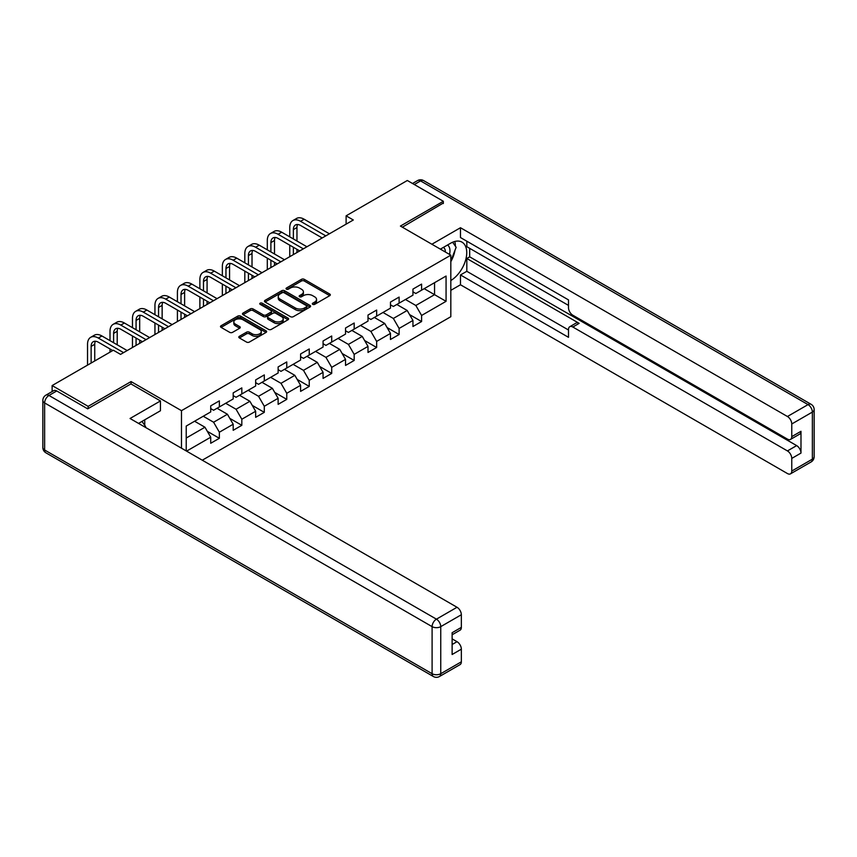 <?xml version="1.0" encoding="UTF-8"?>
<svg xmlns="http://www.w3.org/2000/svg" width="857" height="857" viewBox="0 0 857 857"><rect width="100%" height="100%" fill="white"/><g stroke="black" fill="none" stroke-linecap="round" stroke-linejoin="round"><path stroke-width="1.29" d="M312.73 304.342A1.403 0.803 0 0 0 314.712 304.342L329.731 295.665A2.003 1.157 0 0 0 330.32 294.851A2.003 1.157 0 0 0 329.731 294.037L304.289 279.339A2.003 1.157 0 0 0 301.46 279.339L286.442 288.016A1.403 0.803 0 0 0 286.024 288.584A1.403 0.803 0 0 0 286.442 289.163A1.403 0.803 0 0 0 288.413 289.163L290.362 288.038A6.395 3.696 0 0 1 299.404 288.038L301.525 289.259A6.395 3.696 0 0 1 303.399 291.873A6.395 3.696 0 0 1 301.525 294.487L299.586 295.611A1.403 0.803 0 0 0 299.179 296.179A1.403 0.803 0 0 0 299.586 296.747A1.403 0.803 0 0 0 301.568 296.747L303.507 295.622A6.395 3.696 0 0 1 312.559 295.622L314.68 296.854A6.395 3.696 0 0 1 316.554 299.468A6.395 3.696 0 0 1 314.68 302.071L312.73 303.196A1.403 0.803 0 0 0 312.323 303.764A1.403 0.803 0 0 0 312.73 304.342L312.73 303.196M239.392 336.319A2.003 1.157 0 0 0 238.803 337.133A2.003 1.157 0 0 0 239.392 337.947L246.527 342.072A2.003 1.157 0 0 0 249.355 342.072L266.045 332.441A2.003 1.157 0 0 0 266.623 331.627A2.003 1.157 0 0 0 266.045 330.813L240.592 316.115A2.003 1.157 0 0 0 237.764 316.115L221.085 325.746A2.003 1.157 0 0 0 220.495 326.56A2.003 1.157 0 0 0 221.085 327.374L229.708 332.355A2.003 1.157 0 0 0 232.536 332.355L239.671 328.242A2.003 1.157 0 0 0 240.26 327.417A2.003 1.157 0 0 0 239.671 326.603L235.396 324.139A5.346 3.085 0 0 1 233.832 321.953A5.346 3.085 0 0 1 237.132 319.093A5.346 3.085 0 0 1 242.96 319.768L259.714 329.442A5.346 3.085 0 0 1 261.278 331.627A5.346 3.085 0 0 1 257.978 334.476A5.346 3.085 0 0 1 252.151 333.812L249.355 332.195A2.003 1.157 0 0 0 246.527 332.195L239.392 336.319L239.392 337.947M131.067 383.979L131.067 381.569L88.142 406.357L52.127 385.564L52.127 391.563M131.067 381.569L181.48 410.674L450.825 255.172L450.825 316.704L202.295 460.198M443.337 203.527L443.337 201.277L400.412 226.066L450.825 255.172M443.337 201.277L407.321 180.495L346.11 215.835L346.11 224.148M52.127 385.564L113.349 350.224L120.548 354.38L353.309 219.992L346.11 215.835M290.502 316.683A2.003 1.157 0 0 0 293.33 316.683L310.009 307.052A2.003 1.157 0 0 0 310.598 306.238A2.003 1.157 0 0 0 310.009 305.424L284.567 290.727A2.003 1.157 0 0 0 281.739 290.727L265.049 300.357A2.003 1.157 0 0 0 264.47 301.182A2.003 1.157 0 0 0 265.049 301.996L290.502 316.683M260.732 304.642A1.403 0.803 0 0 1 262.156 304.846L288.006 319.757L271.348 329.377A2.003 1.157 0 0 1 268.52 329.377L243.067 314.69L243.067 313.051A2.003 1.157 0 0 0 242.477 313.866A2.003 1.157 0 0 0 243.067 314.69M243.067 313.051L250.212 308.927A2.003 1.157 0 0 1 253.04 308.927L263.356 314.894A2.003 1.157 0 0 0 266.184 314.894L270.919 312.152A2.003 1.157 0 0 0 271.508 311.337A2.003 1.157 0 0 0 270.919 310.523L260.174 304.321A1.403 0.803 0 0 1 259.767 303.753A1.403 0.803 0 0 1 260.624 303.003A1.403 0.803 0 0 1 262.156 303.174L288.027 318.118A2.003 1.157 0 0 1 288.616 318.933A2.003 1.157 0 0 1 288.027 319.747L288.027 318.118M181.48 448.179L181.48 410.674M207.33 431.339L219.36 438.291L219.36 432.217L233.19 424.236L233.19 430.3L241.824 425.318L241.824 419.244L255.654 411.264L255.654 417.327L264.299 412.346L264.299 406.272L278.129 398.291L278.129 404.354L286.763 399.373L286.763 393.299L300.593 385.318L300.593 391.381L309.238 386.4L309.238 380.326L323.068 372.345L323.068 378.408L331.702 373.427L331.702 367.353L345.532 359.372L345.532 365.436L354.177 360.454L354.177 354.38L368.007 346.399L368.007 352.463L376.652 347.481L376.652 341.407L390.471 333.427L390.471 339.49L399.116 334.509L399.116 328.435L412.945 320.454L412.945 326.517L421.59 321.536L421.59 315.462L446.068 301.321L446.068 276.04L434.553 282.692L434.553 294.669L446.068 301.321M219.36 438.291L210.715 443.273L210.715 437.209L186.59 451.136M186.226 450.921L186.226 426.058L210.715 411.928L210.715 405.854L219.36 400.862L219.36 406.936L233.19 398.955L233.19 392.881L241.824 387.889L241.824 393.963L255.654 385.982L255.654 379.908L264.299 374.916L264.299 380.99L278.129 373.009L278.129 366.935L286.763 361.943L286.763 368.017L300.593 360.036L300.593 353.962L309.238 348.97L309.238 355.044L323.068 347.064L323.068 340.99L331.702 335.998L331.702 342.072L345.532 334.091L345.532 328.017L354.177 323.025L354.177 329.099L368.007 321.118L368.007 315.044L376.652 310.052L376.652 316.126L390.471 308.145L390.471 302.071L399.116 297.079L399.116 303.153L412.945 295.172L412.945 289.098L421.59 284.106L421.59 290.18L446.068 276.04M217.057 408.264L227.426 414.252L213.597 422.233L203.227 416.245M210.715 408.596L213.597 410.257L219.36 406.936M213.597 422.233L219.36 432.217M227.426 414.252L233.19 424.236M239.521 395.291L249.89 401.28L236.061 409.26L225.691 403.272M233.19 395.623L236.061 397.284L241.824 393.963M236.061 409.26L241.824 419.244M249.89 401.28L255.654 411.264M261.996 382.318L272.365 388.307L258.535 396.288L248.166 390.299M255.654 382.651L258.535 384.311L264.299 380.99M258.535 396.288L264.299 406.272M272.365 388.307L278.129 398.291M284.46 369.346L294.829 375.334L281.01 383.315L270.63 377.326M278.129 369.678L281.01 371.338L286.763 368.017M281.01 383.315L286.763 393.299M294.829 375.334L300.593 385.318M306.935 356.373L317.304 362.361L303.474 370.342L293.105 364.354M300.593 356.705L303.474 358.365L309.238 355.044M303.474 370.342L309.238 380.326M317.304 362.361L323.068 372.345M329.399 343.4L339.768 349.388L325.949 357.369L315.58 351.381M323.068 343.732L325.949 345.392L331.702 342.072M325.949 357.369L331.702 367.353M339.768 349.388L345.532 359.372M351.873 330.427L362.243 336.415L348.413 344.396L338.044 338.408M345.532 330.759L348.413 332.42L354.177 329.099M348.413 344.396L354.177 354.38M362.243 336.415L368.007 346.399M374.338 317.454L384.707 323.443L370.888 331.423L360.518 325.435M368.007 317.786L370.888 319.447L376.652 316.126M370.888 331.423L376.652 341.407M384.707 323.443L390.471 333.427M396.812 304.481L407.182 310.47L393.352 318.45L382.983 312.462M390.471 304.813L393.352 306.474L399.116 303.153M393.352 318.45L399.116 328.435M407.182 310.47L412.945 320.454M424.183 288.68L434.553 294.669L415.827 305.478L405.457 299.489M412.945 291.841L415.827 293.501L421.59 290.18M415.827 305.478L421.59 315.462M88.142 406.357L88.142 408.596M186.226 438.034L204.952 427.225L194.582 421.237M204.952 427.225L210.715 437.209M409.56 314.583L421.59 321.536M387.085 327.556L399.116 334.509M364.621 340.529L376.652 347.481M342.147 353.502L354.177 360.454M319.682 366.475L331.702 373.427M297.208 379.447L309.238 386.4M274.743 392.42L286.763 399.373M252.269 405.393L264.299 412.346M229.805 418.366L241.824 425.318M313.298 304.535L314.68 303.742A6.395 3.696 0 0 0 316.554 301.128L316.554 299.468M303.399 291.873L303.399 293.533A6.395 3.696 0 0 1 301.525 296.147L300.143 296.95M329.731 294.037L329.731 295.665L304.289 281.01A2.003 1.157 0 0 0 301.46 281.01L286.999 289.355M309.988 307.074L284.567 292.387A2.003 1.157 0 0 0 281.739 292.387L265.081 302.007M306.474 306.806A1.403 0.803 0 0 0 306.892 306.238A1.403 0.803 0 0 0 306.474 305.67L284.138 292.773A1.403 0.803 0 0 0 282.157 292.773L280.11 293.951A6.395 3.696 0 0 0 278.236 296.565A6.395 3.696 0 0 0 280.11 299.179L295.376 307.995A6.395 3.696 0 0 0 304.428 307.995L306.474 306.806L306.474 308.477A1.403 0.803 0 0 0 306.892 307.899L306.892 306.238M278.236 296.565L278.236 298.225A6.395 3.696 0 0 0 280.11 300.839L280.11 299.179M306.474 308.477L304.428 309.656A6.395 3.696 0 0 1 295.376 309.656L280.11 300.839M243.099 314.701L250.212 310.598L250.212 308.927M271.508 311.337L271.508 312.998A2.003 1.157 0 0 1 270.919 313.823L266.184 316.554A2.003 1.157 0 0 1 263.356 316.554L253.04 310.598A2.003 1.157 0 0 0 250.212 310.598M274.069 321.075A5.346 3.085 0 0 0 279.896 321.739A5.346 3.085 0 0 0 283.196 318.89A5.346 3.085 0 0 0 281.632 316.704L275.729 313.298A2.003 1.157 0 0 0 272.901 313.298L268.166 316.029A2.003 1.157 0 0 0 267.577 316.854A2.003 1.157 0 0 0 268.166 317.668L274.069 321.075L274.069 322.735A5.346 3.085 0 0 0 279.896 323.41A5.346 3.085 0 0 0 283.196 320.55L283.196 318.89M267.577 316.854L267.577 318.515A2.003 1.157 0 0 0 268.166 319.329L268.166 317.668M274.069 322.735L268.166 319.329M261.278 331.627L261.278 333.287A5.346 3.085 0 0 1 257.978 336.137A5.346 3.085 0 0 1 252.151 335.473L249.355 333.855A2.003 1.157 0 0 0 246.527 333.855L239.414 337.969M233.832 321.953L233.832 323.614A5.346 3.085 0 0 0 235.396 325.799L235.396 324.139M239.649 328.252L235.396 325.799M266.013 332.452L240.592 317.776A2.003 1.157 0 0 0 237.764 317.776L221.106 327.395L221.085 325.746M289.762 236.853L289.762 227.544A15.276 8.816 60 0 1 292.923 220.549L296.533 218.471A15.276 8.816 60 0 1 304.171 219.231L329.399 233.8M292.923 220.549A15.276 8.816 60 0 1 300.561 221.31L325.799 235.879M322.2 237.957L300.561 225.466A10.188 5.881 -120 0 0 295.472 224.963A10.188 5.881 -120 0 0 293.362 229.622L293.362 238.932M297.604 224.491A10.188 5.881 -120 0 0 296.961 227.544L296.961 241.021M293.362 247.255L293.362 254.604M296.961 249.333L296.961 252.526M289.762 256.682L289.762 245.177M449.518 254.411A13.241 7.649 120 0 0 447.558 244.995M445.297 251.979A9.063 5.238 120 0 0 443.423 247.416A9.063 5.238 120 0 0 443.401 247.394M452.614 242.231L456.149 247.277L450.825 260.999M141.983 421.419L145.604 426.561L145.315 427.311M440.38 249.141L450.536 243.281A22.914 13.23 120 0 1 461.998 242.145A22.914 13.23 120 0 1 465.565 260.324A22.914 13.23 120 0 1 450.825 280.528M450.825 290.341L460.477 284.77L460.477 274.958L568.502 337.326L568.502 329.517A6.106 3.524 -120 0 1 569.766 326.721A6.106 3.524 -120 0 1 572.83 327.02L787.444 450.921L796.656 445.608A6.106 3.524 60 0 1 800.984 453.085L800.984 431.296A6.106 3.524 60 0 1 799.72 434.103L790.497 439.416A6.106 3.524 -120 0 0 791.761 436.62L791.761 423.979A6.106 3.524 -120 0 0 787.444 416.502L808.044 404.611L420.573 180.913L414.317 184.523M469.69 248.348L469.69 256.832L466.819 258.493L466.819 271.305L460.477 274.958M466.819 241.203L466.819 246.687L568.502 305.403M790.497 439.416A6.106 3.524 -120 0 1 787.444 439.116L572.83 315.215A6.106 3.524 -120 0 1 568.502 307.727L568.502 299.907L460.477 237.539L460.477 227.726L787.444 416.502M431.885 244.234L460.477 227.726M460.477 284.77L787.444 473.546A6.106 3.524 -120 0 0 790.497 473.846A6.106 3.524 -120 0 0 791.761 471.05L791.761 458.409A6.106 3.524 -120 0 0 787.444 450.921M443.337 203.023L402.362 227.191M466.819 258.493L579.161 323.357L572.83 327.02M469.69 256.832L796.656 445.608M466.819 271.305L568.502 330.009M569.766 326.721L576.108 323.057A6.106 3.524 60 0 1 579.161 323.357M450.825 261.664A22.914 13.23 120 0 0 454.992 250.255M455.367 246.152A22.914 13.23 120 0 0 454.799 241.481M56.744 390.963L48.956 395.463A6.106 3.524 -120 0 0 45.903 395.152L53.68 390.663A6.106 3.524 60 0 1 56.744 390.963L87.703 408.843L130.917 383.904L160.441 400.947L160.441 410.76L139.991 422.565A22.914 13.23 120 0 0 138.609 423.433M160.441 400.947L130.05 418.495L457.017 607.27A6.106 3.524 60 0 1 461.345 614.748L461.345 627.388A6.106 3.524 60 0 1 460.07 630.184L452.121 634.78M144.747 425.34L144.747 419.823M452.121 644.518L457.017 641.689A6.106 3.524 60 0 1 461.345 649.178L461.345 661.818A6.106 3.524 60 0 1 460.07 664.614L439.48 676.505A6.106 3.524 -120 0 0 440.744 673.709L461.345 661.818M461.345 627.388L452.121 632.712L452.121 654.502L461.345 649.178M457.017 641.689L452.121 638.861M267.298 249.826L267.298 240.517A15.276 8.816 60 0 1 270.458 233.522L274.058 231.444A15.276 8.816 60 0 1 281.696 232.204L306.935 246.773M270.458 233.522A15.276 8.816 60 0 1 278.097 234.282L303.335 248.851M299.725 250.93L278.097 238.439A10.188 5.881 -120 0 0 273.008 237.935A10.188 5.881 -120 0 0 270.898 242.595L270.898 251.904M275.129 237.464A10.188 5.881 -120 0 0 274.497 240.517L274.497 253.993M270.898 260.228L270.898 267.577M274.497 262.306L274.497 265.499M267.298 269.655L267.298 258.15M244.823 262.799L244.823 253.49A15.276 8.816 60 0 1 247.984 246.495L251.583 244.416A15.276 8.816 60 0 1 259.232 245.177L284.46 259.746M247.984 246.495A15.276 8.816 60 0 1 255.622 247.255L280.86 261.824M277.261 263.902L255.622 251.412A10.188 5.881 -120 0 0 250.533 250.908A10.188 5.881 -120 0 0 248.423 255.568L248.423 264.877M252.665 250.437A10.188 5.881 -120 0 0 252.022 253.49L252.022 266.966M248.423 273.201L248.423 280.55M252.022 275.279L252.022 278.471M244.823 282.628L244.823 271.123M222.349 275.772L222.349 266.463A15.276 8.816 60 0 1 225.52 259.467L229.119 257.389A15.276 8.816 60 0 1 236.757 258.15L261.996 272.719M225.52 259.467A15.276 8.816 60 0 1 233.158 260.228L258.396 274.797M254.786 276.875L233.158 264.385A10.188 5.881 -120 0 0 228.069 263.881A10.188 5.881 -120 0 0 225.959 268.541L225.959 277.85M230.19 263.41A10.188 5.881 -120 0 0 229.558 266.463L229.558 279.939M225.959 286.174L225.959 293.523M229.558 288.252L229.558 291.444M222.349 295.601L222.349 284.096M199.885 288.745L199.885 279.436A15.276 8.816 60 0 1 203.045 272.44L206.644 270.362A15.276 8.816 60 0 1 214.282 271.123L239.521 285.692M203.045 272.44A15.276 8.816 60 0 1 210.683 273.201L235.921 287.77M232.322 289.848L210.683 277.357A10.188 5.881 -120 0 0 205.594 276.854A10.188 5.881 -120 0 0 203.484 281.514L203.484 290.823M207.726 276.382A10.188 5.881 -120 0 0 207.083 279.436L207.083 292.912M203.484 299.147L203.484 306.495M207.083 301.225L207.083 304.417M199.885 308.574L199.885 297.068M177.41 301.718L177.41 292.408A15.276 8.816 60 0 1 180.581 285.413L184.18 283.335A15.276 8.816 60 0 1 191.818 284.096L217.057 298.665M180.581 285.413A15.276 8.816 60 0 1 188.219 286.174L213.447 300.743M209.847 302.821L188.219 290.33A10.188 5.881 -120 0 0 183.119 289.827A10.188 5.881 -120 0 0 181.02 294.487L181.02 303.796M185.251 289.355A10.188 5.881 -120 0 0 184.619 292.408L184.619 305.885M181.02 312.119L181.02 319.468M184.619 314.198L184.619 317.39M177.41 321.546L177.41 310.041M154.946 314.69L154.946 305.381A15.276 8.816 60 0 1 158.106 298.386L161.705 296.308A15.276 8.816 60 0 1 169.343 297.068L194.582 311.637M158.106 298.386A15.276 8.816 60 0 1 165.744 299.147L190.982 313.716M187.383 315.794L165.744 303.303A10.188 5.881 -120 0 0 160.655 302.8A10.188 5.881 -120 0 0 158.545 307.459L158.545 316.769M162.787 302.328A10.188 5.881 -120 0 0 162.144 305.381L162.144 318.858M158.545 325.092L158.545 332.441M162.144 327.17L162.144 330.363M154.946 334.519L154.946 323.014M132.471 327.663L132.471 318.354A15.276 8.816 60 0 1 135.642 311.359L139.241 309.281A15.276 8.816 60 0 1 146.879 310.041L172.118 324.61M135.642 311.359A15.276 8.816 60 0 1 143.28 312.119L168.508 326.688M164.908 328.767L143.28 316.276A10.188 5.881 -120 0 0 138.181 315.772A10.188 5.881 -120 0 0 136.07 320.432L136.07 329.741M140.312 315.301A10.188 5.881 -120 0 0 139.68 318.354L139.68 331.83M136.07 338.065L136.07 345.414M139.68 340.143L139.68 343.336M132.471 347.492L132.471 335.987M110.007 340.636L110.007 331.327A15.276 8.816 60 0 1 113.167 324.332L116.766 322.253A15.276 8.816 60 0 1 124.404 323.014L149.643 337.583M113.167 324.332A15.276 8.816 60 0 1 120.805 325.092L146.044 339.661M142.444 341.739L120.805 329.249A10.188 5.881 -120 0 0 115.716 328.745A10.188 5.881 -120 0 0 113.606 333.405L113.606 342.714M117.848 328.274A10.188 5.881 -120 0 0 117.205 331.327L117.205 344.803M110.007 352.152L110.007 348.96M87.532 365.125L87.532 344.3A15.276 8.816 60 0 1 90.703 337.304L94.302 335.226A15.276 8.816 60 0 1 101.94 335.987L127.168 350.556M90.703 337.304A15.276 8.816 60 0 1 98.341 338.065L123.569 352.634M112.77 350.556L98.341 342.222A10.188 5.881 -120 0 0 93.242 341.718A10.188 5.881 -120 0 0 91.131 346.378L91.131 363.047M95.373 341.247A10.188 5.881 -120 0 0 94.741 344.3L94.741 360.968M314.68 303.742L314.68 302.071M299.586 296.747L299.586 295.611M301.525 296.147L301.525 294.487M286.442 289.163L286.442 288.016M301.46 281.01L301.46 279.339M304.289 281.01L304.289 279.339M265.049 301.996L265.049 300.357M281.739 292.387L281.739 290.727M284.567 292.387L284.567 290.727M310.009 307.052L310.009 305.424M295.376 309.656L295.376 307.995M304.428 309.656L304.428 307.995M253.04 310.598L253.04 308.927M263.356 316.554L263.356 314.894M266.184 316.554L266.184 314.894M270.919 313.823L270.919 312.152M262.156 304.846L262.156 303.174M246.527 333.855L246.527 332.195M249.355 333.855L249.355 332.195M252.151 335.473L252.151 333.812M239.671 328.242L239.671 326.603M237.764 317.776L237.764 316.115M240.592 317.776L240.592 316.115M266.045 332.441L266.045 330.813M304.171 219.231L300.561 221.31M296.961 227.544L293.362 229.622M791.761 436.62L800.984 431.296M800.984 453.085L791.761 458.409M791.761 471.05L812.361 459.159L812.361 412.088L791.761 423.979M812.361 459.159A6.106 3.524 60 0 1 811.097 461.955A6.106 6.106 0 0 0 814.15 456.663A6.106 3.524 180 0 1 812.361 459.159M812.361 412.088A6.106 3.524 0 0 0 814.15 409.592A6.106 6.106 0 0 0 811.097 404.3A6.106 3.524 -60 0 0 808.044 404.611A6.106 3.524 60 0 1 812.361 412.088M412.528 183.494L417.52 180.602A6.106 3.524 60 0 1 420.573 180.913A6.106 3.524 -60 0 1 423.637 180.602L811.097 404.3M45.903 395.152A6.106 6.106 0 0 0 42.85 400.444A6.106 3.524 180 0 0 44.639 402.94A6.106 3.524 -60 0 1 48.956 395.463L436.427 619.161A6.106 3.524 -60 0 0 432.099 626.638L44.639 402.94L44.639 450.011L432.099 673.709L432.099 626.638A6.106 3.524 -0 0 0 440.744 626.638L440.744 673.709A6.106 3.524 180 0 1 432.099 673.709A6.106 3.524 -60 0 0 433.363 676.505A6.106 6.106 0 0 0 439.48 676.505M461.345 614.748L440.744 626.638A6.106 3.524 -120 0 0 436.427 619.161L457.017 607.27M45.903 452.807A6.106 3.524 -60 0 1 44.639 450.011A6.106 3.524 -0 0 1 42.85 447.515A6.106 6.106 0 0 0 45.903 452.807L433.363 676.505M281.696 232.204L278.097 234.282M274.497 240.517L270.898 242.595M259.232 245.177L255.622 247.255M252.022 253.49L248.423 255.568M236.757 258.15L233.158 260.228M229.558 266.463L225.959 268.541M214.282 271.123L210.683 273.201M207.083 279.436L203.484 281.514M191.818 284.096L188.219 286.174M184.619 292.408L181.02 294.487M169.343 297.068L165.744 299.147M162.144 305.381L158.545 307.459M146.879 310.041L143.28 312.119M139.68 318.354L136.07 320.432M124.404 323.014L120.805 325.092M117.205 331.327L113.606 333.405M101.94 335.987L98.341 338.065M94.741 344.3L91.131 346.378M790.497 473.846L811.097 461.955M814.15 456.663L814.15 409.592M423.637 180.602A6.106 6.106 0 0 0 417.52 180.602M42.85 400.444L42.85 447.515"/></g></svg>
